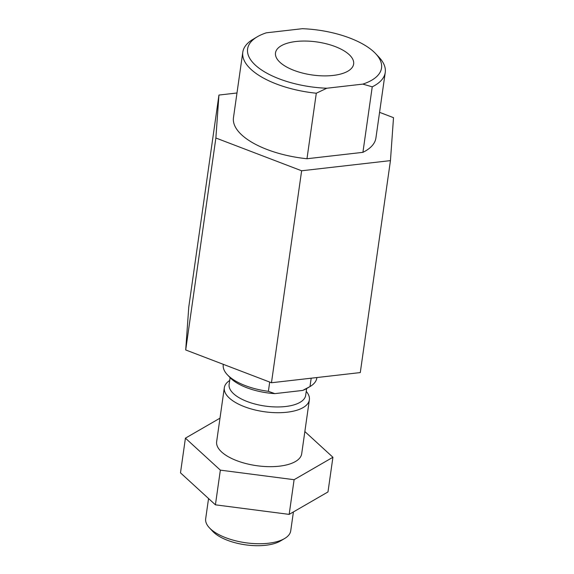 <?xml version="1.0" encoding="UTF-8"?>
<svg xmlns="http://www.w3.org/2000/svg" width="574" height="574" viewBox="0 0 574 574"><rect width="100%" height="100%" fill="white"/><g stroke="black" fill="none" stroke-linecap="round" stroke-linejoin="round"><path stroke-width="0.86" d="M219.993 418.173L185.424 438.156L180.487 472.84L215.415 504.826L289.167 514.383L327.984 491.947L332.92 457.263L304.851 431.555M185.424 438.156L220.351 470.142L215.415 504.826M220.351 470.142L294.103 479.699L289.167 514.383M294.103 479.699L332.92 457.263M229.693 380.476A42.95 18.153 8.1 0 0 224.326 387.701L216.649 441.657A42.95 18.153 8.1 0 0 256.614 465.679A42.95 18.153 8.1 0 0 301.694 453.761L309.372 399.805A42.95 18.153 8.1 0 0 306.236 391.368M224.326 387.701A42.95 18.153 8.1 0 0 264.291 411.723A42.95 18.153 8.1 0 0 309.372 399.805M316.303 93.225L326.8 88.231L362.84 84.113L372.239 86.825L362.919 152.34L306.975 158.74L316.303 93.225A71.944 30.408 8.1 0 1 242.795 52.184A71.944 30.408 8.1 0 1 253.012 39.319L257.202 36.836A67.646 28.592 -171.9 0 1 266.293 32.826L302.333 28.7A67.646 28.592 -171.9 0 1 375.69 53.698A67.646 28.592 -171.9 0 1 362.84 84.113M326.8 88.231A67.646 28.592 -171.9 0 1 259.362 68.421A67.646 28.592 -171.9 0 1 257.202 36.836M333.099 75.438A39.462 16.675 -171.9 0 1 293.486 70.179A39.462 16.675 -171.9 0 1 275.498 52.908A39.462 16.675 -171.9 0 1 316.92 41.952A39.462 16.675 -171.9 0 1 353.634 64.03A39.462 16.675 -171.9 0 1 333.099 75.438M372.239 86.825A71.944 30.408 8.1 0 0 385.247 72.46A71.944 30.408 8.1 0 0 379.027 57.249L375.69 53.698M385.247 72.46L375.92 137.975A71.944 30.408 -171.9 0 1 362.919 152.34M316.877 377.549L316.805 378.058A47.247 19.968 -171.9 0 1 310.096 386.51A47.247 19.968 -171.9 0 1 309.996 386.567L302.685 390.435A43.811 18.512 8.1 0 0 306.746 388.49L310.096 386.51M302.685 390.435L274.817 393.628L268.381 391.325A47.247 19.968 -171.9 0 1 227.34 374.729A47.247 19.968 -171.9 0 1 223.257 364.741L223.315 364.339M227.34 374.729L230.009 377.57A43.811 18.512 8.1 0 0 274.817 393.628M306.975 158.74A71.944 30.408 -171.9 0 1 233.467 117.699L242.795 52.184M230.095 377.663L229.126 384.451A38.659 16.337 8.1 0 0 265.095 406.069A38.659 16.337 8.1 0 0 305.669 395.343L306.638 388.555M293.414 511.929L290.724 530.835A42.95 18.153 -171.9 0 1 284.625 538.52A42.95 18.153 -171.9 0 1 245.643 542.753A42.95 18.153 -171.9 0 1 209.395 527.807A42.95 18.153 -171.9 0 1 205.679 518.731L208.549 498.541M209.395 527.807L212.724 531.359A38.659 16.337 8.1 0 0 245.349 544.812A38.659 16.337 8.1 0 0 280.435 540.995L284.625 538.52M311.187 378.201L309.996 386.567M268.381 391.325L269.701 382.069M236.983 92.988L218.938 95.054L215.874 138.004L185.703 349.961L271.466 382.743L360.285 372.576L390.449 160.62L393.513 117.67L379.572 112.339M215.874 138.004L301.63 170.779L271.466 382.743M301.63 170.779L390.449 160.62M218.938 95.054L188.774 307.018L185.703 349.961"/></g></svg>
